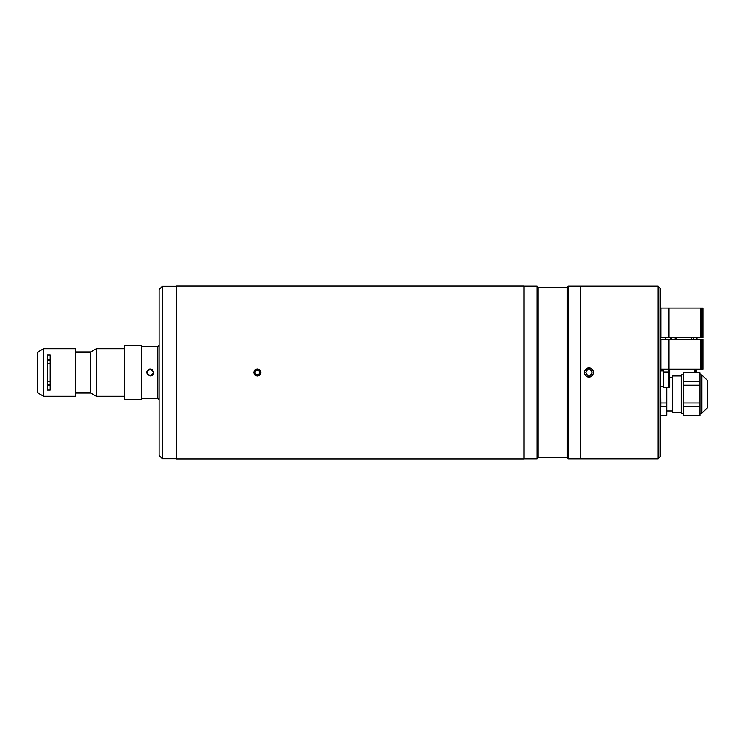 <?xml version="1.0" encoding="UTF-8"?>
<svg xmlns="http://www.w3.org/2000/svg" width="745" height="745" viewBox="0 0 745 745"><rect width="100%" height="100%" fill="white"/><g stroke="black" fill="none" stroke-linecap="round" stroke-linejoin="round"><path stroke-width="1.12" d="M152.203 369.539L150.229 368.933C154.82 371.308 154.82 373.692 150.229 376.067C145.629 373.692 145.629 371.317 150.229 368.933L148.888 369.194M146.728 371.802L147.268 374.484M141.587 398.314L157.791 398.314L157.791 346.686L141.587 346.686M150.229 375.629C146.188 373.543 146.188 371.457 150.229 369.371C146.188 371.457 146.188 373.543 150.229 375.629C154.271 373.543 154.271 371.457 150.229 369.371C154.271 371.457 154.271 373.543 150.229 375.629M157.791 398.314L158.871 399.394M157.791 346.686L158.871 345.606M159.085 345.503L159.085 399.497M151.608 375.787L152.744 375.024M152.753 375.014L153.517 373.878M127.125 345.54L128.624 345.578M124.303 345.503L124.303 399.497L141.587 399.497L141.587 345.503L124.303 345.503M75.701 351.975L90.825 351.975L96.431 348.735L96.431 396.265L124.303 396.265M96.431 348.735L124.303 348.735M90.825 351.975L90.825 393.025L96.431 396.265M75.701 393.025L90.825 393.025M37.464 392.708L37.464 352.292L37.464 392.708L43.732 396.265L75.701 396.265L75.701 348.735L43.732 348.735L43.732 396.265M50.213 390.082L50.213 354.918L47.401 354.918L47.401 390.082L50.213 390.082M50.213 385.37L47.401 385.37M47.401 359.63L50.213 359.63M50.213 363.281L47.401 363.281M50.213 360.478L47.401 360.478M50.213 381.719L47.401 381.719M50.213 384.522L47.401 384.522M257.37 368.933C252.769 371.308 252.769 373.683 257.37 376.067C261.97 373.692 261.97 371.308 257.37 368.933L260.331 370.516M256.001 375.787L253.803 372.5M176.584 286.099L176.584 458.901L523.921 458.901L523.921 286.099L176.584 286.099L176.584 458.901M367.648 458.901L378.33 458.901M259.875 375.033L257.37 376.067M254.874 372.5L256.122 374.661L258.617 374.661L259.865 372.5L258.617 370.339L256.122 370.339L254.874 372.5M255.628 375.508A3.474 3.474 0 0 0 260.378 374.241A3.474 3.474 0 0 0 259.111 369.492A3.474 3.474 0 0 0 254.352 370.759A3.474 3.474 0 0 0 255.628 375.508M162.326 458.687L159.085 455.419L159.085 289.582L162.326 286.313L162.326 458.687L176.146 458.687L176.146 286.313L162.326 286.313M159.085 412.087L159.085 415.831M159.085 329.169L159.085 332.913M568.426 286.201L568.426 458.799L580.299 458.799L580.299 286.201L580.299 458.799L658.068 458.799L658.068 286.201L568.426 286.201L567.345 287.281L567.345 457.719L568.426 458.799M567.345 287.281L538.179 287.281L538.179 457.719L567.345 457.719M538.179 287.281L537.098 286.201L537.098 458.799L538.179 457.719M537.098 286.201L524.145 286.201L524.145 458.799L537.098 458.799M588.941 377.035C583.093 377.315 583.093 367.685 588.941 367.965C594.789 367.685 594.808 377.305 588.941 377.035L587.395 376.765M588.103 368.039L585.076 370.125M584.918 370.414L584.49 371.662M584.443 371.913L584.425 372.9M586.194 376.104L587.135 376.653M658.068 286.201L660.228 288.362L660.228 456.638L658.068 458.799M593.318 373.701L593.439 373.133M593.476 372.528L593.402 371.662M593.169 370.852L592.787 370.088M589.779 368.039L588.941 367.965M669.951 372.5L669.951 386.543L668.87 387.624L668.87 371.96L669.951 370.88L669.951 369.129L669.951 372.5M663.469 369.129L663.469 387.624L668.87 387.624M702.945 337.653L702.945 308.058L701.594 308.058L701.594 337.653L702.945 337.653M700.514 337.653L700.514 308.058L660.824 308.058L660.824 337.653L668.926 337.653L668.926 308.058L668.926 337.653L700.514 337.653M702.945 369.129L702.945 339.534L701.594 339.534L701.594 369.129L702.945 369.129M668.926 361.725L668.926 369.129L700.514 369.129L700.514 339.534L660.824 339.534L660.824 369.129L668.926 369.129L668.926 339.534M696.463 372.714L696.463 369.129M695.271 372.714L695.271 369.129M694.321 372.714L694.321 369.129M696.947 339.534L696.947 337.653L696.947 339.534M691.546 337.653L691.546 339.534M676.432 339.534L676.432 337.653M675.128 339.534L675.128 337.653M665.63 337.653L665.63 339.534M660.824 342.802L660.228 342.802L660.824 336.759M660.666 336.759L660.824 333.415M660.666 333.415L660.452 331.497M671.31 337.653L671.31 339.534M671.031 339.534L671.031 337.653M669.951 369.129L669.951 370.88M660.228 402.738L660.722 402.738M683.342 406.481L699.974 406.481L699.974 415.487L683.342 415.487L683.342 372.714L699.974 372.714L699.974 381.719L683.342 381.719M707.75 382.548L707.75 406.751A1.732 1.732 0 0 1 707.219 407.999L701.892 413.14A0.652 0.652 0 0 1 701.436 413.326L699.974 413.326M707.75 381.449A1.732 1.732 0 0 0 707.219 380.211L701.892 375.061L701.892 413.14M683.342 374.875L681.181 374.875L681.181 413.326L683.342 413.326M701.436 413.326L701.436 374.875L699.974 374.875M699.974 406.481L699.974 403.008L683.342 403.008M683.342 385.193L699.974 385.193L699.974 381.719M699.974 385.193L699.974 403.008M707.75 406.751L707.75 405.662M699.974 415.393L683.342 415.393M683.342 372.807L699.974 372.807M660.75 415.393L666.71 415.393L660.75 415.487L660.228 410.942M660.228 410.933L660.75 406.481L666.71 406.481L666.71 415.393M660.75 406.481L660.75 403.008L666.71 403.008L666.71 406.481M660.75 403.008L660.61 386.543M666.71 387.624L666.71 403.008M672.39 412.236L672.39 375.964L672.39 412.236L681.181 412.236M587.386 375.201L585.831 372.5L587.386 369.799L590.506 369.799L592.061 372.5L590.506 375.201L587.386 375.201M584.508 372.5A4.442 4.442 0 0 0 588.941 376.942A4.442 4.442 0 0 0 593.383 372.5A4.442 4.442 0 0 0 588.941 368.058A4.442 4.442 0 0 0 584.508 372.5M37.464 352.292L43.517 348.8L43.517 396.2M696.808 339.534L696.808 337.653M693.511 337.653L693.511 339.534M693.139 339.534L693.139 337.653M668.87 369.129L668.87 371.96L663.469 371.96M707.219 407.999L707.219 380.211M701.594 336.172L700.514 336.172M660.824 314.222L660.228 314.222M660.824 331.497L660.228 331.497M701.594 309.538L700.514 309.538M701.594 345.689L700.514 345.689M660.824 345.689L660.228 345.689M701.594 362.973L700.514 362.973M660.824 362.973L660.228 362.973M660.228 386.543L663.469 386.543M660.228 370.88L663.469 370.88M669.951 377.259L672.111 377.259M666.71 410.942L672.111 410.942M672.39 375.964L681.181 375.964"/></g></svg>

